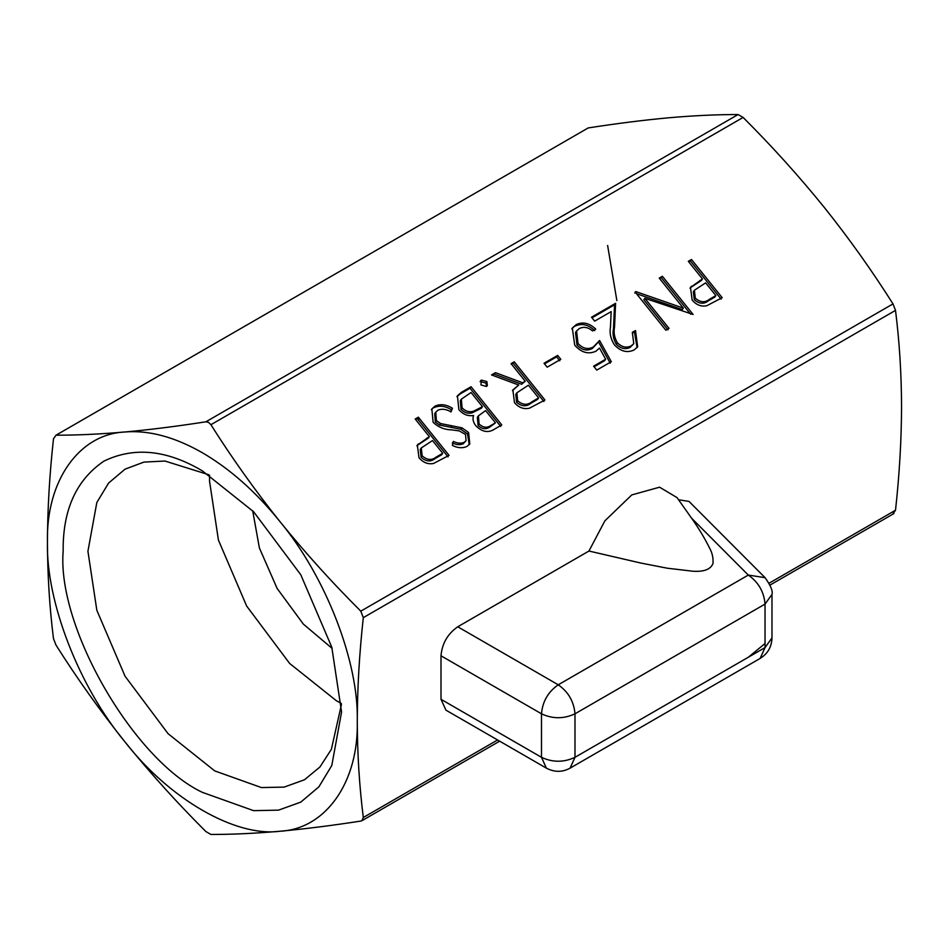 <?xml version="1.0" encoding="UTF-8"?>
<svg xmlns="http://www.w3.org/2000/svg" width="949" height="949" viewBox="0 0 949 949"><rect width="100%" height="100%" fill="white"/><g stroke="black" fill="none" stroke-linecap="round" stroke-linejoin="round"><path stroke-width="1.42" d="M208.578 422.376L205.886 421.807C176.834 426.326 149.835 429.719 124.9 431.985C78.981 434.049 45.92 481.084 47.45 542.187C47.557 575.355 49.562 607.502 53.488 638.618L56.003 645.095C77.189 678.618 100.167 710.86 124.9 741.81C149.835 772.652 176.834 802.569 205.886 831.561L210.915 834.456C232.102 834.479 255.067 833.412 279.813 831.253C325.732 829.177 358.793 782.142 357.275 721.05C358.793 661.726 325.732 576.518 279.813 521.428C255.067 490.467 232.102 458.237 210.915 424.713L208.578 422.376M588.202 127.937L56.003 435.2L53.488 438.77C49.562 474.476 47.545 508.949 47.45 542.187C45.92 601.512 78.981 686.72 124.9 741.81C169.302 799.07 235.423 837.255 279.813 831.253C304.748 828.975 331.735 825.583 360.798 821.063L361.972 820.671L363.313 817.492C359.374 786.235 357.358 754.099 357.275 721.05C357.37 687.823 359.374 653.351 363.313 617.645L360.798 611.168C331.735 582.188 304.748 552.271 279.813 521.428C255.815 491.748 229.99 468.853 202.362 452.744C174.723 436.943 148.91 430.027 124.9 431.985C100.155 434.156 77.189 435.223 56.003 435.2L588.202 127.937C617.265 123.417 644.252 120.025 669.187 117.747C693.933 115.588 716.898 114.521 738.085 114.544L743.114 117.439C772.166 146.431 799.165 176.348 824.1 207.19C848.845 238.14 871.811 270.382 892.997 303.905L895.512 310.382C899.438 341.545 901.455 373.692 901.55 406.813C901.443 440.111 899.438 474.583 895.512 510.23L892.997 513.8M252.707 510.823L259.374 547.917L277.132 588.451L303.348 624.098L332.138 648.416M607.621 245.494L616.862 300.584M202.362 470.882C166.834 449.814 134.023 446.564 103.927 461.131C76.264 479.909 62.681 509.945 63.156 551.25C56.928 627.182 133.489 759.781 202.362 792.356L253.597 810.66L278.531 810.138L300.797 802.107L318.876 786.851L331.794 765.511L341.569 711.987L331.794 647.182L300.797 574.786L253.608 511.748L202.362 470.882M208.697 474.702L164.948 461.036L143.904 462.104L125.066 469.15L108.601 483.053L96.834 502.484L87.925 551.25L96.834 610.29L125.066 676.246L168.068 733.672L214.747 770.908L261.426 787.575L284.142 787.101L304.415 779.793L319.932 767.006L331.379 749.319L341.426 704.585M209.61 475.283L209.515 481.048L218.424 540.088L246.657 606.043L289.659 663.47L336.337 700.706L341.379 703.506M420.217 419.494L417.524 417.667M683.327 308.105L659.223 278.116L662.402 276.278L693.102 314.463L644.857 298.318L669.021 328.378L665.842 330.216L635.142 292.019L635.866 291.604L683.327 308.105L682.284 309.599L636.459 293.668M599.59 340.501L611.298 361.699L596.755 370.098L593.611 366.172L605.664 359.22L599.507 348.069L595.925 351.225C588.344 354.606 581.286 352.589 574.726 345.163L572.306 328.069L576.268 324.57C582.864 321.545 589.365 323.051 595.747 329.101L592.567 330.94C588.06 327.168 583.611 326.385 579.234 328.603L576.565 330.976L578.024 343.479C582.923 348.663 588.036 349.825 593.35 346.966L599.59 340.501M511.072 363.657L514.251 361.818L544.951 400.003L529.412 408.212C523.741 409.47 518.759 407.619 514.477 402.649L512.887 389.909L518.723 385.045L491.535 374.938L495.461 372.66L522.65 382.767L525.236 381.273L511.072 363.657M461.487 392.281L471.084 386.741L501.772 424.927L494.856 428.924C488.628 433.159 482.329 432.175 475.995 425.959C473.183 422.447 472.377 418.948 473.563 415.472C467.928 416.386 463.041 414.44 458.889 409.648L457.418 395.828L461.487 392.281L460.443 393.764L470.028 388.236L471.084 386.741M415.176 419.019L418.367 417.18L449.055 455.366L433.574 463.468C427.987 464.536 423.135 462.614 419.007 457.715L417.346 445.105L429.351 436.635L415.176 419.019M433.147 422.341L431.854 408.936L434.974 406.148C440.372 403.693 446.208 404.404 452.459 408.272L451.024 411.937C446.457 409.185 442.163 408.568 438.118 410.075L435.781 412.174L436.374 420.549L440.656 423.562L461.938 427.809L468.592 432.483L469.779 443.966L467.015 446.433C462.602 448.426 457.715 448.094 452.376 445.425L453.361 441.415C457.311 443.373 460.929 443.669 464.227 442.317L466.066 440.704L465.532 434.476L459.233 430.893L451.416 429.838C444.5 429.719 438.402 427.216 433.147 422.341M480.111 381.712L481.368 380.086L486.873 381.557L487.359 385.662L486.481 386.457L480.965 384.974L481.368 380.086L480.502 380.857M544.026 363.265L557.656 355.389L560.812 359.303L547.17 367.18L544.026 363.265M617.265 342.625C621.702 347.132 626.34 348.236 631.168 345.922L633.778 343.609L632.307 332.364L635.486 330.525L637.669 346.812L634.157 349.932C627.206 353.194 620.587 351.462 614.323 344.76C610.646 338.9 609.365 332.957 610.48 326.919L611.156 311.604L594.655 321.13L591.512 317.215L615.593 303.3L614.549 327.049C613.457 332.269 614.359 337.453 617.265 342.625L616.209 344.107C620.658 348.627 625.296 349.73 630.124 347.417L631.168 345.922M688.31 261.319L691.489 259.492L722.189 297.678L706.708 305.78C701.121 306.847 696.269 304.926 692.141 300.026L690.481 287.405L702.474 278.947L688.31 261.319M415.662 419.624L418.367 417.18M417.311 418.663L448.011 456.86M416.872 445.864L418.295 443.942M417.24 445.425L428.307 438.13L429.351 436.635M420.846 448.687L420.217 449.435L421.131 457.359C426.065 461.665 430.751 462.056 435.2 458.521L441.688 454.773L442.732 453.29L432.495 440.561L421.273 447.952L422.175 455.864C427.109 460.182 431.795 460.573 436.243 457.027L442.732 453.29M421.131 457.359L422.175 455.864M431.368 409.707L434.974 406.148M433.93 407.643C439.328 405.187 445.164 405.887 451.416 409.766L452.459 408.272M451.416 409.766L450.633 411.747M435.781 412.174L434.737 413.657L435.33 422.044L436.374 420.549M435.33 422.044L439.612 425.057L440.656 423.562M439.612 425.057L460.882 429.292L461.938 427.809M460.882 429.292L467.537 433.966L468.592 432.483M467.537 433.966L469.221 444.666M452.317 442.898C456.267 444.867 459.885 445.164 463.171 443.8L464.227 442.317M463.171 443.8L466.066 440.704M470.028 388.236L500.728 426.421M456.932 396.599L460.443 393.764M461.344 399.185L460.301 400.668L461.024 409.304C464.393 412.803 468.154 413.966 472.305 412.779L481.416 408.189L482.46 406.694L471.048 392.495L461.344 399.185L462.068 407.809C465.437 411.308 469.197 412.471 473.361 411.285L482.46 406.694M478.403 415.828L477.347 417.311L478.071 425.543C482.175 429.245 486.173 429.672 490.087 426.836L495.449 422.851L485.603 410.609L478.403 415.828L479.115 424.061C483.219 427.762 487.217 428.189 491.131 425.342L495.449 422.851M490.087 426.836L491.131 425.342M478.071 425.543L479.115 424.061M472.305 412.779L473.361 411.285M461.024 409.304L462.068 407.809M480.313 381.569L485.829 383.052L486.873 381.557M485.829 383.052L486.695 386.302M511.558 364.262L514.251 361.818M513.207 363.301L543.907 401.498M512.424 390.632L518.723 385.045M492.46 375.282L495.461 372.66M494.417 374.155L521.606 384.262L522.65 382.767M521.606 384.262L525.236 381.273M516.849 392.815L515.805 394.309L516.612 402.305C521.665 406.575 526.434 406.884 530.93 403.254L537.573 399.41L538.617 397.928L528.391 385.199L516.849 392.815L517.656 400.822C522.709 405.081 527.49 405.401 531.974 401.759L538.617 397.928M516.612 402.305L517.656 400.822M544.512 363.87L556.612 356.883L557.656 355.389M556.612 356.883L559.768 360.798M594.098 366.777L604.62 360.703L605.664 359.22M571.784 328.876L576.268 324.57M575.224 326.065C581.82 323.028 588.309 324.546 594.703 330.596M576.565 330.976L575.509 332.47L576.98 344.962L578.024 343.479M576.98 344.962C581.879 350.157 586.992 351.32 592.306 348.461L593.35 346.966M592.306 348.461L598.878 341.533M598.546 341.996L610.254 363.182M630.124 347.417L633.778 343.609M632.734 333.004L635.486 330.525M634.442 332.02L637.087 347.548M591.998 317.82L614.549 304.795L615.593 303.3M614.549 304.795L613.505 328.532L614.549 327.049M613.505 328.532C612.402 333.751 613.303 338.947 616.209 344.107M659.709 278.721L662.402 276.278M661.358 277.772L690.682 314.238M667.977 329.861L643.813 299.801L644.857 298.318M634.822 293.099L635.866 291.604M688.796 261.924L691.489 259.492M690.445 260.975L721.145 299.16M690.006 288.176L691.418 286.254M690.374 287.737L701.43 280.441L702.474 278.947M693.968 290.999L693.351 291.746L694.265 299.659C699.188 303.977 703.885 304.368 708.334 300.833L714.811 297.084L715.866 295.602L705.629 282.861L694.395 290.252L695.309 298.176C700.243 302.494 704.929 302.873 709.378 299.338L715.866 295.602M694.265 299.659L695.309 298.176M691.536 518.142C698.583 528.035 704.644 538.095 709.722 548.332C712.343 553.137 713.423 558.226 712.96 563.611C710.54 569.459 703.778 571.986 692.687 571.203L667.254 568.202L640.729 563.03L588.949 551.037L457.75 626.779L558.237 684.798L748.298 575.07L691.536 518.142L677.017 497.596L659.555 487.193L631.797 494.915L604.893 520.823L588.949 551.037M678.547 499.743L689.033 501.44L765.072 577.68L748.298 575.07C758.393 582.128 763.981 591.796 765.048 604.074L574.987 713.802L574.987 757.314L765.048 647.586L765.048 604.074L771.976 594.406L771.976 637.918L765.048 647.586L760.137 658.428L570.076 768.156L574.987 757.314C563.813 762.533 552.65 762.533 541.488 757.314L541.488 713.802L441 655.795C442.068 643.517 447.655 633.849 457.75 626.779M441 655.795L441 699.306L541.488 757.314L546.399 768.156C554.501 772.356 562.389 772.356 570.076 768.156M546.399 768.156L445.911 710.137L441 699.306M765.048 643.529L748.298 657.254M205.886 421.807L738.085 114.544M360.798 611.168L892.997 303.905M210.915 424.713L743.114 117.439M363.313 817.492L497.584 739.971M769.153 583.184L895.512 510.23M363.313 617.645L895.512 310.382M425.769 439.589L426.813 438.106M435.2 458.521L436.243 457.027M450.905 427.453L451.949 425.971M479.304 409.399L480.348 407.916M530.93 403.254L531.974 401.759M698.903 281.9L699.947 280.418M708.334 300.833L709.378 299.338M558.237 684.798C548.131 691.857 542.555 701.525 541.488 713.802C552.65 719.022 563.813 719.022 574.987 713.802C573.92 701.525 568.332 691.857 558.237 684.798M361.972 820.671L499.66 741.169M770.066 585.058L893.911 513.551M421.273 447.952L420.217 449.435M694.395 290.252L693.351 291.746M765.072 577.68C770.766 585.699 773.067 591.274 771.976 594.406M771.976 637.918C771.703 646.874 767.765 653.707 760.137 658.428"/></g></svg>
